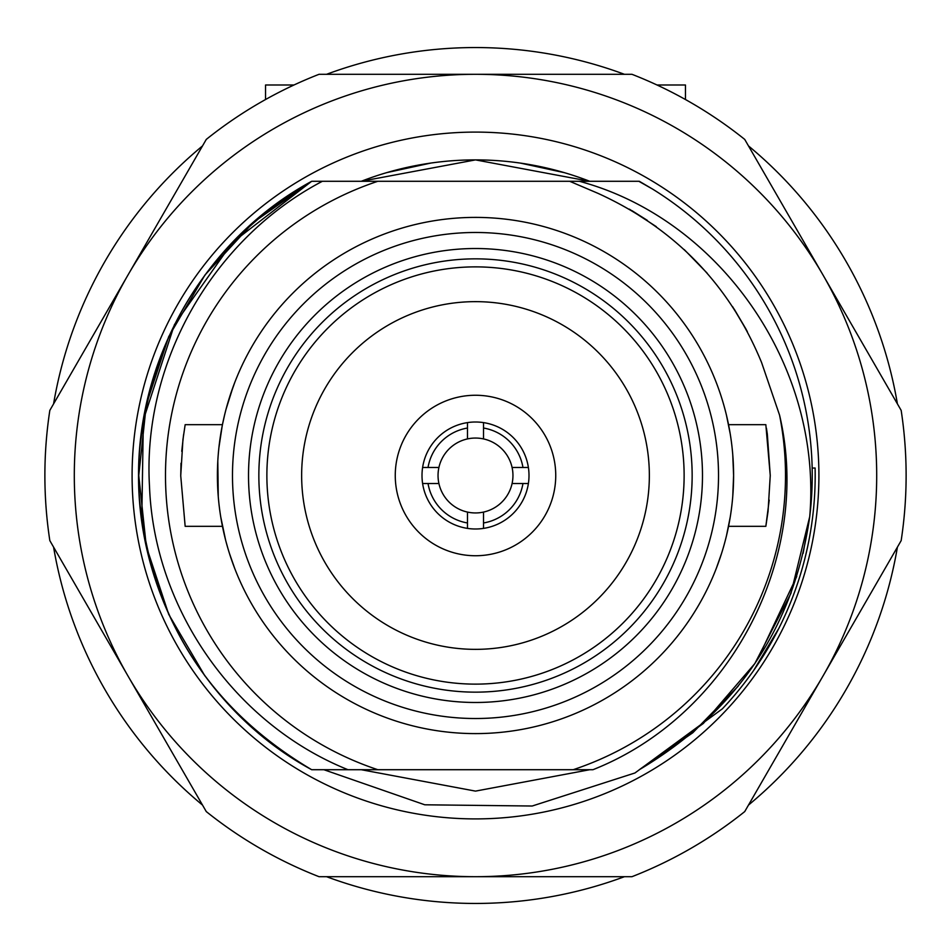 <?xml version="1.0" encoding="UTF-8"?>
<svg xmlns="http://www.w3.org/2000/svg" width="951" height="951" viewBox="0 0 951 951"><rect width="100%" height="100%" fill="white"/><g stroke="black" fill="none" stroke-linecap="round" stroke-linejoin="round"><path stroke-width="1.43" d="M573.144 769.716A309.99 309.99 0 0 0 779.558 415.111C812.939 556.715 730.63 715.283 592.937 769.716L323.875 769.716L424.8 804.796L532.191 806.02L634.959 772.973L722.391 708.804A339.685 339.685 0 0 0 815.102 468.011L812.166 468.082M385.785 181.284L311.69 181.284C210.052 241.602 152.778 330.508 139.88 448.004C127.838 576.71 198.034 708.15 311.69 769.716L348.007 769.716C235.17 724.353 154.074 609.413 149.497 486.27C142.21 363.33 211.942 239.307 322.365 181.284L638.834 181.284L652.719 189.166A336.737 336.737 0 0 1 809.729 516.607C822.686 364.459 718.409 218.421 579.337 181.284L638.834 181.284M377.856 181.284A309.99 309.99 0 0 0 377.856 769.716L348.007 769.716M779.558 415.111L761.596 362.557C729.643 284.92 675.091 228.513 597.941 193.326L569.673 181.284L639.31 181.284L579.337 181.284M716.222 568.627L721.583 553.351L716.222 568.627M726.421 536.007L730.249 517.023M732.745 496.636L733.601 475.5A258.101 258.101 0 0 0 475.5 217.399A258.101 258.101 0 0 0 217.399 475.5A258.101 258.101 0 0 0 475.5 733.601A258.101 258.101 0 0 0 733.601 475.5L732.745 454.376M217.803 460.997L218.266 496.707M220.751 516.999L225.589 540.037M229.369 553.209L234.778 568.627M233.078 564.121L229.916 554.92M229.702 554.243L228.002 548.739M227.931 548.501L226.076 541.868M726.493 415.302L728.561 424.681L765.84 424.681L770.251 475.5L768.051 511.412L765.84 526.331L728.561 526.319L726.409 536.007M770.251 475.5L767.314 433.977M767.302 433.953L766.423 428.164M765.84 526.331L769.216 500.107M222.439 526.319L185.16 526.319L180.749 475.964M181.011 463.208L180.749 475.5L182.949 439.576L185.16 424.669L222.451 424.681M183.602 434.571L181.748 451.309M233.078 386.879L226.076 409.132M225.577 411.022L224.424 415.658M224.139 416.859L222.427 424.776M222.225 425.786L218.885 447.79M730.249 433.989L726.421 415.005M222.439 424.681L224.555 415.123M229.453 397.542L234.778 382.373M475.5 258.85A216.65 216.65 0 0 0 258.85 475.5A216.65 216.65 0 0 0 475.5 692.15A216.65 216.65 0 0 0 692.15 475.5A216.65 216.65 0 0 0 475.5 258.85M788.177 350.491L788.617 351.585M804.356 403.034L804.926 405.708M811.512 453.306L811.702 456.325M810.454 510.116L810.288 511.709M809.729 516.607L790.959 593.329L754.832 663.572L703.336 723.461L639.31 769.716L703.336 723.461L754.832 663.572L790.959 593.329L809.729 516.607C794.026 627.054 737.215 711.419 639.31 769.716L703.336 723.461L754.832 663.572L790.959 593.329L809.729 516.607L803.12 553.363L809.729 516.607L790.959 593.329L754.832 663.572L703.336 723.461L639.31 769.716L692.768 732.781L738.131 686.253M631.951 210.67L647.322 220.37M734.16 309.051L746.155 329.355M629.36 209.161L656.285 226.647M684.256 249.602L707.068 273.044M732.603 306.662L747.32 331.53M652.695 189.154L639.31 181.284M141.758 520.316L143.363 419.997L174.461 324.6L232.282 242.6L311.69 181.284C210.052 241.602 152.778 330.508 139.88 448.004C127.838 576.71 198.034 708.15 311.69 769.716C210.052 709.398 152.778 620.492 139.88 502.996C127.838 374.29 198.046 242.85 311.69 181.284C210.052 241.602 152.778 330.508 139.88 448.004C127.838 576.71 198.034 708.15 311.69 769.716M204.929 675.971L168.731 614.382L146.335 546.54L138.763 475.5L146.335 404.46L168.731 336.618L204.941 275.029L253.311 222.463L311.69 181.284M796.736 576.496L757.626 659.352L796.736 576.496M657.01 84.996L685.457 84.996L685.457 99.534M265.543 99.534L265.543 84.996L293.99 84.996M555.741 475.5A80.241 80.241 0 0 0 475.5 395.259A80.241 80.241 0 0 0 395.259 475.5A80.241 80.241 0 0 0 475.5 555.741A80.241 80.241 0 0 0 555.741 475.5M528.994 475.5A53.494 53.494 0 0 0 475.5 422.006A53.494 53.494 0 0 0 422.006 475.5A53.494 53.494 0 0 0 475.5 528.994A53.494 53.494 0 0 0 528.994 475.5M467.476 428.033L467.476 422.613A53.494 53.494 0 0 0 422.613 467.476L428.033 467.476A48.144 48.144 0 0 1 467.476 428.033L467.476 438.922A37.446 37.446 0 0 0 475.5 512.946A37.446 37.446 0 0 0 483.524 438.922A37.446 37.446 0 0 0 467.476 438.922M522.967 467.476L528.387 467.476A53.494 53.494 0 0 0 483.524 422.613L483.524 428.033A48.144 48.144 0 0 1 522.967 467.476L512.078 467.476M483.524 438.922L483.524 428.033M438.922 467.476L428.033 467.476M467.476 512.078L467.476 528.387A53.494 53.494 0 0 1 422.613 483.524L438.922 483.524M467.476 522.967A48.144 48.144 0 0 1 428.033 483.524M512.078 483.524L528.387 483.524A53.494 53.494 0 0 1 483.524 528.387L483.524 512.078M522.967 483.524A48.144 48.144 0 0 1 483.524 522.967M326.585 74.297A427.95 427.95 0 0 1 624.415 74.297M748.496 145.931A427.95 427.95 0 0 1 897.411 403.866M897.411 547.134A427.95 427.95 0 0 1 748.496 805.069M624.415 876.703A427.95 427.95 0 0 1 326.585 876.703M202.504 805.069A427.95 427.95 0 0 1 53.589 547.134M53.589 403.866A427.95 427.95 0 0 1 202.504 145.931M475.5 266.874A208.626 208.626 0 0 1 684.126 475.5A208.626 208.626 0 0 1 475.5 684.126A208.626 208.626 0 0 1 266.874 475.5A208.626 208.626 0 0 1 475.5 266.874M475.5 301.645A173.855 173.855 0 0 0 301.645 475.5A173.855 173.855 0 0 0 475.5 649.355A173.855 173.855 0 0 0 649.355 475.5A173.855 173.855 0 0 0 475.5 301.645M753.608 670.538L778.869 628.326M799.791 576.579L800.766 573.441M805.117 557.595L807.363 547.99M811.262 526.985L811.512 525.356M815.173 477.877L815.185 476.225M815.185 474.585L815.138 469.651M589.727 769.716L475.5 791.113L361.273 769.716L475.488 791.113L589.739 769.716M361.273 181.284L475.5 159.887L589.727 181.284A315.613 315.613 0 0 0 361.273 181.284M564.573 172.713L520.554 163.12M476.534 159.887L475.666 159.887M430.779 163.073L386.76 172.618M132.094 475.5A343.406 343.406 0 0 1 475.5 132.094A343.406 343.406 0 0 1 818.906 475.5A343.406 343.406 0 0 1 475.5 818.906A343.406 343.406 0 0 1 132.094 475.5M128.052 274.898A401.203 401.203 0 0 0 128.052 676.102L49.832 540.62A430.625 430.625 0 0 1 49.832 410.38L128.052 274.898A401.203 401.203 0 0 1 822.948 274.898L901.168 410.38A430.625 430.625 0 0 1 901.168 540.62L822.948 676.102A401.203 401.203 0 0 0 822.948 274.898L744.728 139.417A430.625 430.625 0 0 0 631.94 74.297L319.06 74.297A430.625 430.625 0 0 0 206.272 139.417L128.052 274.898M822.948 676.102A401.203 401.203 0 0 1 128.052 676.102L206.272 811.583A430.625 430.625 0 0 0 319.06 876.703L631.94 876.703A430.625 430.625 0 0 0 744.728 811.583L822.948 676.102M475.5 232.484A243.016 243.016 0 0 1 718.516 475.5A243.016 243.016 0 0 1 475.5 718.516A243.016 243.016 0 0 1 232.484 475.5A243.016 243.016 0 0 1 475.5 232.484M475.5 248.52A226.98 226.98 0 0 1 702.48 475.5A226.98 226.98 0 0 1 475.5 702.48A226.98 226.98 0 0 1 248.52 475.5A226.98 226.98 0 0 1 475.5 248.52"/></g></svg>
